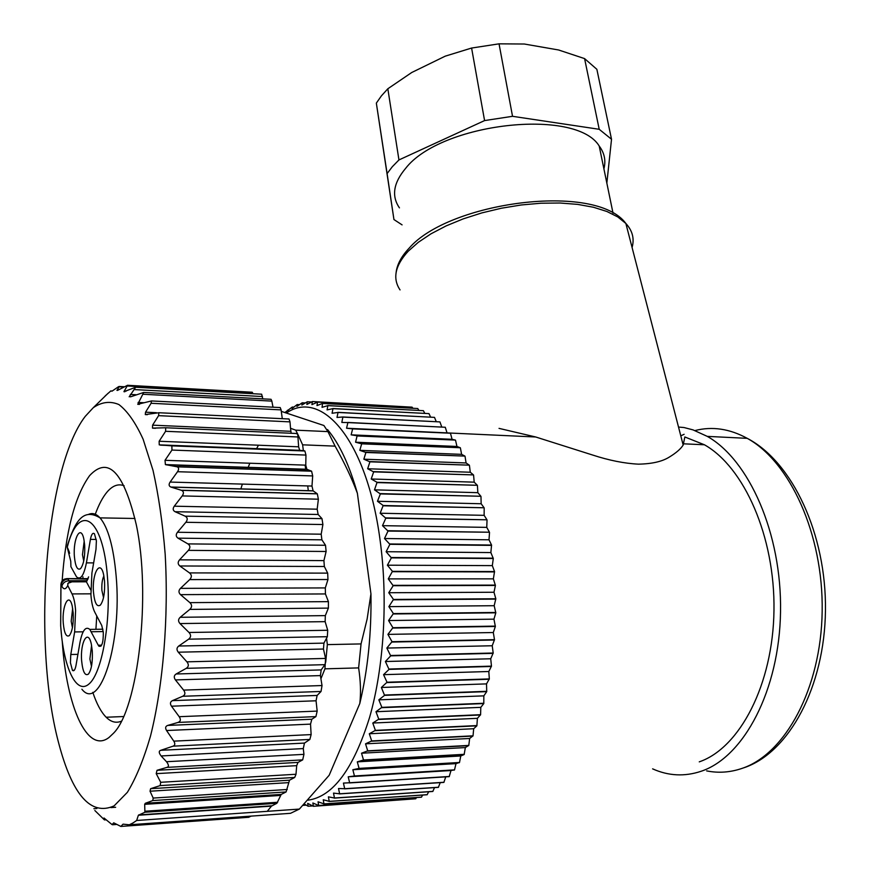 <?xml version="1.0" encoding="UTF-8"?>
<svg xmlns="http://www.w3.org/2000/svg" width="870" height="870" viewBox="0 0 870 870"><rect width="100%" height="100%" fill="white"/><g stroke="black" fill="none" stroke-linecap="round" stroke-linejoin="round"><path stroke-width="1.3" d="M285.262 412.271L292.168 407.106L292.048 408.508L297.214 404.539L296.92 406.421L302.216 402.777L301.868 405.061L307.284 401.777L306.882 404.463L312.406 401.538L311.917 404.626L317.561 402.092L316.984 405.583L322.585 403.408L322.041 407.334L327.859 405.637L327.076 409.89L332.982 408.628L332.068 413.261L338.038 412.456L336.994 417.448L342.889 416.98L341.834 422.439L347.891 422.581L346.554 428.236L352.644 428.877L351.143 434.837L357.135 435.772L355.569 442.21L361.681 443.83L359.81 450.334L365.9 452.465L363.856 459.197L369.913 461.818L367.662 468.756L373.665 471.877L371.207 478.989L377.069 482.306L374.491 489.843L380.353 493.921L377.471 501.272L383.181 505.503L380.146 513.235L385.812 518.205L382.495 525.665L388.031 531.059L384.486 538.519L389.88 544.305L386.128 551.71L391.369 557.877L387.389 565.196L392.446 571.34L388.27 578.887L393.175 585.706L388.77 592.731L393.479 599.452L388.879 606.64L393.392 613.6L388.585 620.549L392.903 627.705L387.911 634.382L392.022 641.701L386.846 648.063L390.706 655.85L385.388 661.515L389.031 669.378L383.561 674.674L387.03 682.243L381.375 687.474L384.562 695.358L378.841 699.839L381.865 707.364L375.971 711.714L378.776 719.164L372.784 723.035L375.383 730.376L369.304 733.758L371.686 740.946L365.541 743.828L367.716 750.832L361.539 753.213L363.508 759.988L357.298 761.848L359.082 768.384L352.85 769.732L354.449 775.986L348.217 776.812L349.642 782.761L343.433 783.087L344.694 788.709L338.517 788.514L339.637 793.799L333.504 793.114L334.471 798.018L328.403 796.855L329.241 801.379L323.248 799.747L323.966 803.88L318.061 801.792L318.67 805.511L312.863 802.988L313.385 806.294L307.686 803.358L308.121 806.251L304.348 804.032M286.741 412.771C321.922 389.042 366.661 439.807 380.005 539.563C388.14 598.31 384.105 666.855 369.565 717.478C353.351 769.178 332.84 796.746 308.024 800.172M312.406 401.538L406.725 406.866M317.561 402.092L411.988 407.149L317.43 402.07M412.13 407.182L412.869 408.237M322.716 403.462L417.763 408.53L322.585 403.408M417.763 408.53L418.883 410.379M327.859 405.637L423.385 410.683L327.729 405.572M423.385 410.683L424.788 413.326M332.982 408.628L428.975 413.62L332.851 408.541M428.975 413.62L430.574 417.067M338.038 412.456L434.5 417.372L337.908 412.347M434.5 417.372L436.229 421.613M343.019 417.111L439.948 421.906L342.889 416.98M439.948 421.906L441.742 426.942M347.891 422.581L445.288 427.257L347.772 422.439M445.288 427.257L447.028 432.879L450.366 433.216L352.524 428.703M352.644 428.877L450.366 433.216M450.497 433.38L452.074 439.296L455.412 440.089L357.135 435.772M357.244 435.957L455.412 440.089M455.543 440.274L456.946 446.462L460.273 447.735L361.561 443.624M361.681 443.83L460.273 447.735M460.393 447.93L461.611 454.357L464.928 456.097L365.802 452.237M365.9 452.465L464.928 456.097M465.037 456.315L466.07 462.96L469.332 465.167L369.804 461.578M369.913 461.818L469.332 465.167M469.441 465.406L470.268 472.236L473.487 474.911L373.578 471.616M373.665 471.877L473.487 474.911M473.584 475.172L474.193 482.154L477.347 485.297L377.069 482.306M377.156 482.589L477.347 485.297M477.434 485.569L477.837 492.681L480.892 496.27L380.277 493.616M380.353 493.921L480.892 496.27M480.979 496.553L481.153 503.752L484.111 507.775L383.181 505.503M383.246 505.807L484.111 507.775M484.188 508.08L484.133 515.334L486.972 519.792L385.747 517.889M385.812 518.205L486.972 519.792M487.037 520.097L486.754 527.372L489.462 532.233L387.976 530.733M388.031 531.059L489.462 532.233M489.516 532.549L489.005 539.802L491.561 545.044L490.865 552.57L493.29 558.518L492.322 565.62L494.541 571.557L493.366 578.865L495.411 585.456L493.986 592.252L495.824 598.767L494.182 605.705L495.802 612.817L493.953 619.157L495.356 626.465L493.301 632.533L494.497 639.668L492.224 645.757L493.192 653.022L490.723 658.775L491.463 666.137L488.82 671.51L489.321 678.915L486.526 683.885L486.721 691.628L483.84 695.859L483.796 703.558L480.795 707.354L480.599 714.694L477.402 718.326L476.88 725.841L473.682 728.723L473.03 735.824L469.648 738.489L468.789 745.427L465.341 747.58L464.145 754.54L460.774 755.976L459.501 762.479L455.989 763.632L454.521 769.874L450.986 770.526L449.214 776.638L349.522 782.924M445.744 776.856L443.863 782.402L344.574 788.851M440.22 782.641L438.382 787.35L339.507 793.908M434.532 787.611L432.792 791.472L334.341 798.116M428.692 791.743L427.116 794.745L329.11 801.455M422.7 795.049L421.385 797.192L323.836 803.923M416.589 797.518L415.632 798.801L318.54 805.544M410.325 799.171L313.385 806.294M240.859 488.983L242.338 484.09M248.102 467.538L249.831 463.221M256.476 448.876L258.444 445.212M303.043 805.37L306.186 805.152M308.121 806.251L312.547 805.935M318.67 805.511L415.784 798.769M323.966 803.88L421.537 797.137M329.241 801.379L427.257 794.68M334.471 798.018L432.934 791.374M339.637 793.799L438.523 787.241M344.694 788.709L444.004 782.271M349.642 782.761L449.344 776.475M450.986 770.526L348.217 776.812M454.39 770.048L354.329 776.17M354.449 775.986L454.521 769.874M455.989 763.632L352.85 769.732M459.382 762.675L358.962 768.591M359.082 768.384L459.501 762.479M460.774 755.976L357.298 761.848M464.145 754.54L363.399 760.217M363.508 759.988L464.265 754.323M465.341 747.58L361.539 753.213M468.669 745.655L367.618 751.071M367.716 750.832L468.789 745.427M469.648 738.489L365.541 743.828M472.921 736.074L371.588 741.207M371.686 740.946L473.03 735.824M473.682 728.723L369.304 733.758M476.88 725.841L375.285 730.648M375.383 730.376L476.967 725.569M477.402 718.326L372.784 723.035M480.501 714.977L378.7 719.457M378.776 719.164L480.599 714.694M480.795 707.354L375.971 711.714M483.796 703.558L381.789 707.669M381.865 707.364L483.872 703.264M483.84 695.859L378.841 699.839M486.721 691.628L384.562 695.358M384.627 695.043L486.787 691.313M486.526 683.885L381.375 687.474M489.266 679.242L386.976 682.569M387.03 682.243L489.321 678.915M488.82 671.51L383.561 674.674M491.409 666.463L389.031 669.378M389.075 669.041L491.463 666.137M490.723 658.775L385.388 661.515M493.149 653.359L390.706 655.85M390.739 655.501L493.192 653.022M492.224 645.757L386.846 648.063M494.464 640.005L391.989 642.049M392.022 641.701L494.497 639.668M493.301 632.533L387.911 634.382M495.356 626.465L392.892 628.064M392.903 627.705L495.367 626.117M493.953 619.157L388.585 620.549M495.802 612.817L393.381 613.959M393.392 613.6L495.813 612.469M494.182 605.705L388.879 606.64M495.824 599.115L393.479 599.811M393.479 599.452L495.824 598.767M493.986 592.252L388.77 592.731M495.411 585.456L393.175 585.706M393.153 585.347L495.389 585.108M493.366 578.865L388.27 578.887M494.562 571.905L392.468 571.699M392.446 571.34L494.541 571.557M492.322 565.62L387.389 565.196M493.29 558.518L391.369 557.877M391.337 557.529L493.257 558.181M490.865 552.57L386.128 551.71M491.604 545.381L389.88 544.305M389.847 543.967L491.561 545.044M489.005 539.802L384.486 538.519M287.481 410.238L288.448 410.292M292.298 407.04L293.832 407.116M297.214 404.539L299.432 404.659M302.216 402.777L305.272 402.94M307.284 401.777L311.416 401.994M447.028 432.879L346.554 428.236M452.074 439.296L351.143 434.837M456.946 446.462L355.569 442.21M461.611 454.357L359.81 450.334M466.07 462.96L363.856 459.197M470.268 472.236L367.662 468.756M474.193 482.154L371.207 478.989M477.837 492.681L374.491 489.843M481.153 503.752L377.471 501.272M484.133 515.334L380.146 513.235M486.754 527.372L382.495 525.665M632.077 247.482C634.567 238.695 632.49 230.691 625.867 223.47L683.168 445.038L684.842 436.979L704.428 444.777C743.937 466.962 775.094 536.355 773.974 610.403C773.028 684.462 739.783 748.015 699.262 761.859M683.178 445.038C680.808 448.876 676.175 452.9 669.28 457.098C662.222 461.557 651.934 463.906 638.406 464.156C624.366 463.449 609.109 460.404 592.633 455.032L535.681 436.979L499.032 428.377M652.609 768.852C668.464 775.975 684.646 776.779 701.144 771.266C743.959 757.052 779.4 690.16 780.531 611.773C781.891 533.386 748.972 459.882 707.277 436.381L693.042 429.889L684.048 427.54L678.524 427.061M603.9 168.845C606.053 160.613 604.476 153 599.202 146.008C575.875 107.554 440.633 122.866 405.572 168.432C393.37 182.983 391.337 196.131 399.45 207.876M402.081 224.873L393.947 219.555L387.106 173.587L392.316 166.725L398.949 159.939L484.579 120.582L512.528 116.308L599.212 129.293L611.523 139.265L606.847 183.135M599.212 129.293L584.586 58.605L596.863 69.306L611.523 139.265M584.586 58.605L558.594 49.981L524.349 44.022L499.043 43.837L512.528 116.308M499.043 43.837L471.594 48.046L484.579 120.582M471.594 48.046L445.244 56.158L411.738 72.504L387.835 88.762L398.949 159.939M387.835 88.762L381.397 95.885L376.34 103.106L387.106 173.587M376.34 103.106L393.947 219.555M87.924 579.126L67.795 578.67C63.901 578.55 61.629 580.344 60.965 584.053L60.693 625.682C63.249 666.714 76.005 695.25 88.903 684.07C101.844 673.576 111.077 622.55 107.532 578.093C103.258 515.845 78.605 501.772 67.229 547.328L69.306 552.113M81.889 689.225C99.843 712.421 122.257 643.158 116.145 576.06C113.546 547.012 108.184 527.622 100.039 517.878C82.911 507.493 75.027 521.772 67.458 545.229L67.229 547.328L70.753 561.248L70.916 566.707L70.796 562.303M88.609 576.886L86.391 581.812L72.047 581.823L67.99 583.302L67.762 585.553L72.036 593.916C73.863 597.625 75.048 603.171 75.603 610.533L74.635 631.935L70.785 654.501L77.919 654.349M96.244 539.443L90.415 539.378L86.413 562.868C83.868 575.57 80.584 580.246 76.549 576.886L70.916 566.707M90.415 539.378C91.437 534.267 92.785 532.407 94.46 533.788L96.385 540.803L95.994 549.296L91.915 572.993L90.926 594.96C91.513 602.497 92.796 608.239 94.786 612.186L101.746 625.465L103.291 632.305C103.389 642.571 101.92 647.204 98.897 646.192L98.266 645.236L101.638 645.17M70.785 654.501L70.416 662.69L72.438 670.335C73.928 671.553 75.114 669.911 76.005 665.409L79.931 642.658C82.345 630.413 85.641 625.998 89.806 629.401L98.266 645.236M92.285 651.021C92.764 662.124 91.48 669.813 88.446 674.076C85.032 676.294 82.77 671.868 81.639 660.808C80.04 642.19 88.055 628.096 91.35 644.257L92.285 651.021M104.541 581.138C105.031 592.666 103.639 600.659 100.344 605.129C96.907 607.314 94.623 603.062 93.492 592.35C91.774 573.243 100.474 558.236 103.726 575.233L104.541 581.138M84.684 545.196C85.119 556.582 83.737 564.402 80.54 568.665C77.43 570.557 75.385 566.544 74.407 556.637C72.852 538.628 80.801 523.62 83.868 539.248L84.684 545.196M73.189 612.991C73.602 623.964 72.33 631.489 69.372 635.568C66.283 637.471 64.239 633.306 63.26 623.072C61.824 605.498 69.165 591.382 72.253 606.26L73.189 612.991M87.185 580.736L68.937 580.747L68.11 579.126C64.652 579.235 62.292 581.084 61.041 584.694L61.857 586.326C62.792 582.943 65.152 581.084 68.937 580.747L69.97 582.106M67.762 583.639L69.665 581.823L86.402 581.802L90.708 589.893M95.917 629.314L96.744 615.916M91.578 645.399L89.893 658.96L91.48 666.344M103.878 575.994C102.236 579.431 101.572 584.227 101.899 590.382L103.53 597.592M84.205 541.02L82.465 554.69L83.727 560.987M72.667 608.38L71.188 621.245L72.417 627.683M281.315 411.369L323.901 425.506L327.925 431.607L295.702 430.161L297.757 434.163L295.92 433.467M327.533 429.562C339.474 443.863 349.425 465.113 357.385 493.301L370.946 593.862C371.544 633.251 367.836 669.802 359.81 703.493L329.164 775.268L299.378 809.078L267.264 811.329L271.473 806.12L138.373 815.255L136.666 820.486L132.99 822.966L129.304 824.793L123.061 824.162L120.854 826.435L113.72 822.835L112.078 824.619L103.998 817.996L104.291 819.779L94.841 810.503M291.167 433.26L290.515 428.279L295.702 430.161M302.629 444.82L303.358 450.703L299.682 450.312L298.627 446.81L297.757 434.163L302.629 444.82L335.113 446.136L327.925 431.607M335.113 446.136C344.607 463.09 352.035 478.804 357.385 493.301M138.373 815.255L144.909 812.243L144.681 804.337L145.29 803.293L152.794 800.563L153.196 798.073L150.031 791.211L150.619 788.688L160.145 785.599L160.711 782.293L156.219 773.647L157.024 770.298L166.899 767.383C169.052 766.807 168.921 764.915 166.496 761.718L161.113 755.954C158.764 752.865 158.655 750.973 160.787 750.299L173.065 746.166C175.087 745.394 175.327 743.709 173.793 741.142L166.561 730.528C165.039 727.962 165.42 726.265 167.714 725.428L178.056 722.426C180.655 721.426 181.036 719.512 179.198 716.695L171.488 706.201C169.857 703.645 170.172 701.785 172.434 700.633L182.7 696.272C185.267 694.912 185.56 692.857 183.603 690.095L175.425 679.916C173.685 677.415 173.924 675.446 176.142 673.989L186.256 668.334C188.768 666.648 188.975 664.484 186.898 661.831L178.285 652.195C176.436 649.803 176.588 647.748 178.752 646.018L188.638 639.178C191.074 637.199 191.204 634.969 189.007 632.479L179.992 623.572C178.045 621.343 178.122 619.244 180.21 617.287L189.791 609.402C192.139 607.162 192.172 604.911 189.888 602.638L180.514 594.645C178.48 592.611 178.47 590.512 180.471 588.359L189.703 579.594C191.944 577.147 191.889 574.918 189.508 572.906L179.851 565.979C177.741 564.184 177.643 562.14 179.546 559.834L188.377 550.362L326.119 551.482L325.51 545.272L321.889 539.835L321.182 534.191L322.9 524.534L321.987 518.65L318.148 514.485L317.169 509.189L318.376 499.195L317.311 493.834L313.091 490.81L311.982 486.047L312.689 475.923L311.601 471.203L306.849 469.267L305.762 465.145L305.957 455.075L304.881 450.997L303.391 450.943M305.142 465.124L305.674 469.441M307.708 485.928L308.317 490.778M326.119 551.482L323.923 560.606L324.347 566.49L327.675 573.123L327.968 579.529L325.315 587.924L325.434 593.938L328.414 601.638L328.381 608.119L325.326 615.623L325.141 621.648L327.707 630.271L327.348 636.699L326.554 638.199L327.348 644.616L361.05 643.92L367.129 619.038L370.946 593.862M326.554 638.199L323.934 643.137L323.455 649.042L325.565 658.427L324.945 668.834L358.625 667.899L361.05 643.92M358.625 667.899C360.615 680.916 361.017 692.781 359.81 703.493M324.945 668.834L320.921 678.763L320.399 675.598L321.182 669.922L324.88 664.669L325.739 661.918L327.348 644.616M129.304 824.793L290.536 813.309L299.378 809.078M114.111 805.87C90.795 816.277 72.232 795.049 58.442 742.219C31.896 641.919 45.468 467.897 85.216 416.404L93.275 407.693C101.67 401.929 110.218 400.874 118.896 404.55C127.498 411.118 135.568 422.668 143.115 439.209L153.022 470.355C158.59 495.193 162.636 523.055 165.159 553.94C168.791 617.243 163.201 685.799 150.477 736.161C143.626 759.662 135.916 778.378 127.357 792.342L114.111 805.87M188.377 550.362C190.508 547.763 190.345 545.599 187.909 543.891L178.024 538.16C175.849 536.638 175.675 534.669 177.469 532.266L185.854 522.294C187.866 519.586 187.615 517.552 185.125 516.16L175.077 511.712C172.869 510.494 172.608 508.645 174.294 506.188L182.2 495.922C184.005 493.279 183.777 491.419 181.536 490.343L170.814 487.026C168.845 486.08 168.606 484.427 170.107 482.067L177.534 471.714C179.057 469.3 178.937 467.679 177.186 466.82L165.398 464.591L165.017 460.306L171.945 450.062L171.879 445.853L159.243 444.864L159.134 441.253L165.583 431.303L165.724 427.757L152.5 428.127L152.598 425.158L158.579 415.653L158.884 412.739L145.29 414.566L145.54 412.184L151.086 403.278L151.489 400.939L137.754 404.289L143.713 392.446L130.456 396.861M105.161 395.948L110.936 390.837L111.969 391.195L118.635 386.617L119.386 386.465L116.95 390.358L117.841 390.228L127.52 385.29L123.942 391.685L135.677 387.237L129.184 396.796M251.299 392.174L252.224 392.229L253.007 393.719M260.695 394.143L261.663 394.197L262.794 398.851M273.006 407.193L271.842 401.113L271.038 399.297L270.037 399.243M282.282 418.677L281.108 409.89L280.216 407.562L279.172 407.508M290.515 428.279L290.004 421.874L289.025 419.003L288.035 418.883M271.473 806.12L276.877 803.282L281.228 794.419L286.089 791.95L289.503 780.194L294.712 777.465L295.996 774.256L296.703 765.654L297.986 762.414L302.684 759.88L303.945 754.355L303.282 748.591L304.467 743.089L309.861 739.446L311.123 734.595L310.536 724.123L311.841 719.229L315.908 716.608L317.169 711.094L316.06 700.785L317.115 695.445L321.041 691.476L322.02 685.549L320.921 678.763M136.666 820.486L267.264 811.329M251.256 816.103L248.428 817.311M62.042 582.291C65.565 531.82 74.755 496.27 89.61 475.629C108.206 455.641 123.757 471.975 136.264 524.654C151.326 594.547 138.286 709.05 113.394 733.345L109.033 737.455C87.196 754.431 66.403 706.157 62.281 641.723M124.138 485.764C118.32 483.513 112.665 485.547 107.195 491.876C102.79 497.053 98.821 504.513 95.287 514.246M82.998 576.886L82.846 578.67M92.807 692.346C96.603 703.765 101.061 712.062 106.162 717.239C111.012 722.035 116.058 723.361 121.311 721.219M396.1 272.604C397.024 264.513 401.374 256.367 409.15 248.167C448.681 201.97 595.776 182.015 625.867 223.47L617.809 216.956L606.912 211.486L593.427 207.245L577.658 204.385L560.052 203.014L541.086 203.21L521.326 204.961L501.359 208.234L481.795 212.922L463.199 218.881L446.114 225.906L431.02 233.802L418.307 242.306L408.269 251.169C395.089 265.524 392.348 278.443 400.048 289.906M706.668 770.896C718.272 773.223 729.897 772.451 741.534 768.569C785.186 754.442 821.139 688.496 822.172 611.273C823.411 534.06 789.775 461.6 747.221 438.339C729.636 428.736 712.225 426.148 694.967 430.563M684.125 434.293L680.786 435.837M134.959 518.476L100.039 517.878C96.276 513.757 92.427 512.604 88.512 514.409M88.087 578.67L66.849 578.615M67.762 585.553C65.739 589.555 63.771 589.806 61.857 586.326M90.85 593.829L72.036 593.916M68.078 548.916L69.622 553.298M93.656 562.901L86.413 562.868M103.236 631.576L91.372 631.75M83.161 631.805L74.635 631.935M93.873 808.708L96.874 808.513M110.958 807.588L115.656 807.273M104.53 819.91L106.183 819.79M112.556 824.738L116.613 824.445M120.854 826.435L248.907 817.278M271.842 805.794L138.689 814.929M144.909 812.243L276.877 803.282M145.399 811.21L277.639 802.27M144.681 804.337L280.455 795.43M145.29 803.293L281.228 794.419M152.794 800.563L286.089 791.95M153.196 798.073L287.252 789.492M150.031 791.211L288.329 782.652M150.619 788.688L289.503 780.194M160.145 785.599L294.712 777.465M160.711 782.293L295.996 774.256M156.219 773.647L296.703 765.654M157.024 770.298L297.986 762.414M166.899 767.383L302.684 759.88M166.496 761.718L303.945 754.355M161.113 755.954L303.282 748.591M160.787 750.299L304.467 743.089M173.065 746.166L309.861 739.446M173.793 741.142L311.123 734.595M166.561 730.528L310.536 724.123M167.714 725.428L311.841 719.229M178.056 722.426L315.908 716.608M179.198 716.695L317.169 711.094M171.488 706.201L316.06 700.785M172.434 700.633L317.115 695.445M182.7 696.272L321.041 691.476M183.603 690.095L322.02 685.549M175.425 679.916L320.399 675.598M176.142 673.989L321.182 669.922M186.256 668.334L324.88 664.669M186.898 661.831L325.565 658.427M178.285 652.195L323.455 649.042M178.752 646.018L323.934 643.137M188.638 639.178L327.348 636.699M189.007 632.479L327.707 630.271M179.992 623.572L325.141 621.648M180.21 617.287L325.326 615.623M189.791 609.402L328.381 608.119M189.888 602.638L328.414 601.638M180.514 594.645L325.434 593.938M180.471 588.359L325.315 587.924M189.703 579.594L327.968 579.529M189.508 572.906L327.675 573.123M179.851 565.979L324.347 566.49M179.546 559.834L323.923 560.606M187.909 543.891L325.51 545.272M178.024 538.16L321.889 539.835M177.469 532.266L321.182 534.191M185.854 522.294L322.9 524.534M185.125 516.16L321.987 518.65M175.077 511.712L318.148 514.485M174.294 506.188L317.169 509.189M182.2 495.922L318.376 499.195M181.232 490.245L317.191 493.747M171.107 487.124L313.211 490.908M170.107 482.067L311.982 486.047M177.534 471.714L312.689 475.923M176.338 466.581L311.253 470.985M166.203 464.83L307.197 469.485M165.017 460.306L305.762 465.145M171.945 450.062L305.957 455.075M170.574 445.56L304.304 450.736M160.482 445.157L300.248 450.573M159.134 441.253L298.627 446.81M165.583 431.303L298.334 436.99M152.598 425.158L290.754 431.292M158.579 415.653L290.004 421.874M145.54 412.184L156.317 412.695M151.086 403.278L281.108 409.89M138.102 402.44L144.137 402.745M143.235 394.262L271.842 401.113M130.359 394.436L135.959 394.73M134.437 389.575L262.522 396.546M124.192 390.978L126.248 391.087M127.216 385.986L252.681 392.935M117.113 390.043L118.07 390.097M119.212 386.78L123.464 387.019M447.376 432.912L535.681 436.99M683.94 443.83L704.428 444.777M744.231 767.666C789.09 752.452 824.662 686.789 825.456 610.359C826.446 534.039 792.255 461.644 747.221 438.339L707.277 436.381M599.202 146.008L613.045 213.237M60.726 626.585L61.716 637.221M60.661 625.715L60.922 584.586M67.142 546.904L69.198 551.732M98.897 646.192L100.996 646.149M102.91 629.206L89.806 629.401M72.438 670.335L74.254 670.291M93.275 407.693L108.097 393.251M181.536 490.343L317.311 493.834M170.814 487.026L313.091 490.81M177.197 466.831L311.601 471.203M165.398 464.591L306.849 469.267M171.89 445.864L304.881 450.997M159.243 444.864L299.682 450.312M165.724 427.757L297.301 433.532M152.5 428.138L155.512 428.268M158.884 412.739L289.025 419.003M145.301 414.577L147.378 414.675M151.5 400.939L280.216 407.562M137.754 404.3L139.439 404.387M143.713 392.435L271.038 399.297M135.677 387.237L261.663 394.197M123.942 391.685L124.878 391.739M127.52 385.29L252.224 392.229M116.95 390.358L117.537 390.391M119.386 386.465L123.997 386.726M123.529 716.543L106.162 717.239"/></g></svg>
